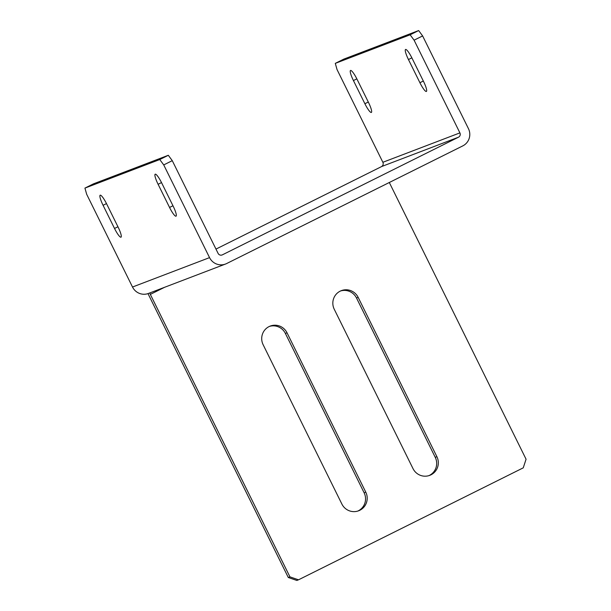 <?xml version="1.0" encoding="UTF-8"?>
<svg xmlns="http://www.w3.org/2000/svg" width="611" height="611" viewBox="0 0 611 611"><rect width="100%" height="100%" fill="white"/><g stroke="black" fill="none" stroke-linecap="round" stroke-linejoin="round"><path stroke-width="0.92" d="M155.232 174.181A10.502 1.902 63.5 0 1 161.678 182.918L173.134 206.098A10.502 1.902 63.5 0 1 176.029 216.179A10.502 1.902 63.5 0 1 169.553 207.457L158.096 184.285A10.502 1.902 63.5 0 1 155.202 174.196A10.502 1.902 63.5 0 1 155.232 174.181M412.028 58.182A10.502 1.902 -116.5 0 0 405.589 49.445A10.502 1.902 -116.5 0 0 405.559 49.46A10.502 1.902 -116.5 0 0 408.453 59.542L419.91 82.722A10.502 1.902 -116.5 0 0 426.379 91.444A10.502 1.902 -116.5 0 0 423.484 81.355L412.028 58.182M100.204 195.192A10.502 1.902 63.5 0 1 106.65 203.921L118.106 227.101A10.502 1.902 63.5 0 1 121.001 237.183A10.502 1.902 63.5 0 1 114.524 228.461L103.068 205.288A10.502 1.902 63.5 0 1 100.173 195.199A10.502 1.902 63.5 0 1 100.204 195.192M357 79.186A10.502 1.902 -116.5 0 0 350.561 70.448A10.502 1.902 -116.5 0 0 350.531 70.464A10.502 1.902 -116.5 0 0 353.425 80.553L364.882 103.725A10.502 1.902 -116.5 0 0 371.351 112.447A10.502 1.902 -116.5 0 0 368.456 102.358L357 79.186M340.548 290.973A13.572 13.35 -110.9 0 1 356.496 297.992L435.253 457.334A13.572 13.35 -110.9 0 1 428.96 475.625M340.19 291.149A13.572 13.35 -110.9 0 1 358.153 297.358L436.903 456.7A13.572 13.35 -110.9 0 1 429.793 475.335A13.572 13.35 -110.9 0 1 413.005 468.606L334.255 309.265A13.572 13.35 -110.9 0 1 340.19 291.149M269.42 326.411A13.572 13.35 -110.9 0 1 285.375 333.43L364.125 492.772A13.572 13.35 -110.9 0 1 357.832 511.063M269.061 326.587A13.572 13.35 -110.9 0 1 287.025 332.796L365.775 492.138A13.572 13.35 -110.9 0 1 358.672 510.773A13.572 13.35 -110.9 0 1 341.877 504.044L263.127 344.703A13.572 13.35 -110.9 0 1 269.061 326.587M381.455 166.604L458.494 137.2A3.231 3.177 69.1 0 0 459.907 132.885L382.868 162.289A3.231 3.177 -110.9 0 1 381.455 166.604M381.661 166.528A11.311 2.054 63.5 0 1 381.692 166.513A11.311 2.054 63.5 0 1 381.73 166.498L215.973 249.089L381.692 166.513M458.494 137.2L222.366 254.848A3.231 3.177 69.1 0 1 218.089 253.366L172.271 160.662L163.733 164.917L209.55 257.621A12.93 12.709 69.1 0 0 226.658 263.54L462.787 145.892A12.93 12.709 69.1 0 0 468.438 128.631L422.621 35.927L414.09 40.173L459.907 132.885M225.543 264.028L148.504 293.433A12.93 12.709 -110.9 0 1 132.511 287.025L86.693 194.321L84.929 188.104L159.769 159.54L168.308 155.286L93.468 183.85L84.929 188.104M163.733 164.917L159.769 159.54M168.308 155.286L172.271 160.662M382.868 162.289L337.051 69.585L335.286 63.368L410.126 34.804L418.657 30.55L422.621 35.927M335.286 63.368L343.817 59.114L418.657 30.55M414.09 40.173L410.126 34.804M148.007 293.608A11.311 2.054 -116.5 0 0 148.687 295.021L288.293 577.494L289.942 576.86L150.337 294.395L164.565 287.307M149.848 292.921L150.337 294.395M389.306 182.498L526.071 459.212L523.245 467.843L298.496 579.816L296.847 580.45L288.293 577.494M289.942 576.86L298.496 579.816M358.153 297.358L356.496 297.992M287.025 332.796L285.375 333.43M222.366 254.848L221.793 255.062M209.55 257.621L132.511 287.025M365.775 492.138L364.125 492.772M436.903 456.7L435.253 457.334M364.882 103.725L368.288 102.029M353.425 80.553L356.832 78.85M103.068 205.288L106.482 203.585M114.524 228.461L117.938 226.765M419.91 82.722L423.316 81.026M408.453 59.542L411.86 57.846M158.096 184.285L161.51 182.582M169.553 207.457L172.966 205.762"/></g></svg>
